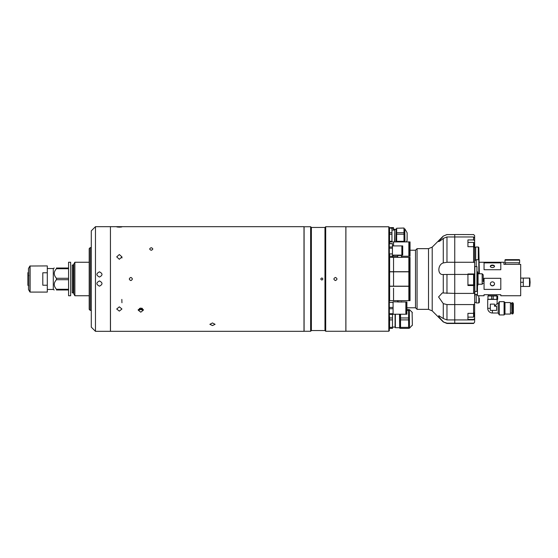 <?xml version="1.0" encoding="UTF-8"?>
<svg xmlns="http://www.w3.org/2000/svg" width="558" height="558" viewBox="0 0 558 558"><rect width="100%" height="100%" fill="white"/><g stroke="black" fill="none" stroke-linecap="round" stroke-linejoin="round"><path stroke-width="0.84" d="M54.196 289.986L53.289 289.462L53.289 268.538L47.297 268.538M68.571 289.986L56.463 289.986C53.547 289.986 53.547 289.986 56.463 289.986C53.547 289.986 53.547 289.986 56.463 289.986L56.463 289.274L68.571 289.274M68.571 268.726L56.463 268.726C53.547 271.892 53.547 275.08 56.463 278.289L56.463 279.711C53.547 282.885 53.547 286.073 56.463 289.274M70.643 295.747L70.643 262.253L68.571 262.253L68.571 295.747L70.643 295.747M56.463 279.711L68.571 279.711M56.463 278.289L68.571 278.289M56.463 268.726L56.463 268.014L68.571 268.014M56.463 268.014C53.547 268.014 53.547 268.014 56.463 268.014C53.547 268.014 53.547 268.014 56.463 268.014M54.238 268.014L53.289 268.538M74.87 295.747L74.87 262.253L73.802 264.108L73.802 293.892L74.87 295.747L89.189 295.747M73.279 265.134L73.279 292.866L72.233 292.866L72.233 265.134L73.802 264.611M28.73 275.485L27.9 275.729L27.9 272.681L28.458 272.353L28.458 268.593L28.458 285.647M42.799 272.785L42.799 285.215L47.297 285.215L47.297 272.785L42.799 272.785M29.909 266.02L29.909 291.98L28.486 289.511L28.486 268.489L29.909 266.02L47.297 265.915L47.297 272.785M47.297 285.215L47.297 292.085L30.09 292.085L30.09 265.915M27.9 275.729L28.73 275.715M27.9 275.952L27.9 285.319L28.73 285.801L27.9 285.319M132.406 279C131.36 276.977 130.314 276.977 129.268 279C130.314 281.023 131.36 281.023 132.406 279C131.367 276.977 130.314 276.977 129.268 279C130.314 281.023 131.36 281.023 132.406 279M151.246 247.71C149.223 248.554 149.223 249.412 151.246 250.284C153.276 249.412 153.276 248.561 151.246 247.71C149.223 248.554 149.223 249.412 151.246 250.284C153.269 249.412 153.276 248.554 151.246 247.71M121.839 299.409L121.944 302.743M212.472 325.572L215.088 324.317L212.472 322.949L209.857 324.317L212.472 325.572M140.783 312.187L143.399 310.122L140.783 307.981L138.168 310.122L140.783 312.187M119.328 311.12L121.944 309.013L119.328 306.83L116.713 309.013L119.328 311.12M110.428 226.722L110.484 331.326L303.991 331.326L303.991 226.674L303.991 331.326M142.492 308.511L140.783 309.488L142.339 310.004L143.28 309.495M138.286 309.495L139.228 310.004L140.783 309.488L139.374 308.323M119.328 254.539L116.713 256.882L119.328 259.282L121.944 256.882L119.328 254.539M119.328 226.708C115.952 226.792 115.952 226.939 119.328 227.162C122.704 226.939 122.704 226.792 119.328 226.708C115.952 226.792 115.952 226.939 119.328 227.162C122.704 226.939 122.704 226.792 119.328 226.708M140.783 309.488L141.997 308.232M335.442 277.431C333.419 278.477 333.419 279.523 335.442 280.569C337.464 279.523 337.464 278.477 335.442 277.431C333.412 278.477 333.412 279.523 335.442 280.569C337.464 279.523 337.464 278.477 335.442 277.431M321.833 277.954C323.187 278.651 323.187 279.349 321.833 280.046C320.487 279.349 320.487 278.651 321.833 277.954C323.187 278.651 323.187 279.349 321.833 280.046C320.487 279.349 320.487 278.651 321.833 277.954M304.096 226.722L304.096 331.278L310.639 331.278L310.639 226.722L304.047 226.778M310.639 226.722L311.371 227.455L311.371 330.545L310.639 331.278M311.371 330.545L324.972 330.545L324.972 227.455L325.705 226.722L325.705 331.278L345.855 331.278L345.855 226.722L325.705 226.722M311.371 227.455L324.972 227.455M324.972 330.545L325.705 331.278M388.814 226.778L388.814 331.222L389.338 330.699L389.338 248.184L392.448 248.184L392.448 257.35L392.448 253.918L389.338 253.918L389.338 227.301L388.814 226.778L345.904 226.778L345.855 331.278M388.814 331.222L345.904 331.222L345.855 226.722M99.443 271.837C96.067 273.566 96.067 275.303 99.443 277.054C102.818 275.31 102.818 273.573 99.443 271.837C96.067 273.566 96.067 275.303 99.443 277.054C102.818 275.31 102.818 273.573 99.443 271.837M99.443 280.946C96.067 282.69 96.067 284.427 99.443 286.163C102.818 284.434 102.818 282.697 99.443 280.946C96.067 282.69 96.067 284.427 99.443 286.163C102.818 284.434 102.818 282.697 99.443 280.946M95.467 331.326L91.282 327.141L91.282 230.859L95.467 226.674L95.467 331.326L110.428 331.326L110.428 226.674L95.467 226.674M90.236 310.394L89.189 309.348L89.189 248.652L90.236 247.606L90.236 310.394L91.282 310.394M389.345 323.117L389.589 328.348L392.476 328.348L392.476 327.379L389.589 327.379L389.589 319.901L392.476 319.901L392.476 327.379M399.702 314.217L399.702 328.244L399.493 314.217M408.595 328.348L400.539 328.348L408.595 328.348L408.595 327.379L400.539 327.379L400.539 319.901L408.595 319.901L408.595 317.962L400.539 317.962L400.539 314.217M400.539 319.901L400.539 317.962M408.595 328.244L409.523 328.16L409.307 309.613L409.523 328.16L412.362 325.063L412.104 312.201L412.362 324.533M400.539 328.348L400.539 327.379M408.595 319.901L408.595 327.379M406.894 310.485L408.595 310.485L408.595 309.509L406.894 309.509M408.595 310.485L408.595 317.962M392.476 327.086L395.092 327.086M395.092 314.217L395.092 327.26L395.357 327.713L399.493 327.713M395.357 314.217L395.357 327.713M392.476 314.377L392.476 319.901M392.476 317.962L389.589 317.962L389.589 319.901M389.589 317.962L389.338 314.377L393.083 314.377L393.083 313.729L389.338 313.729L389.338 308.741L393.083 308.741L393.083 313.729M390.384 241.921L390.384 241.328M390.384 228.02L390.384 227.629L393.502 227.629L393.502 230.056M391.953 228.278L393.502 228.278M392.448 255.118L401.858 255.118L401.858 245.911L392.448 245.911M392.448 243.609L389.338 243.609L392.448 243.609L392.448 248.184M392.448 243.72L389.338 243.72L389.338 247.013L392.448 247.013M402.709 255.118L402.709 245.911L402.234 245.911L402.234 255.118L402.709 255.118M393.55 300.65L408.854 300.65L408.854 286.31L389.624 286.31L389.624 300.65L393.55 300.65L393.55 288.214M410.032 288.214L410.032 286.31L409.377 286.31L409.377 300.65L410.032 300.65L410.032 288.214M408.854 286.17L408.854 271.83L389.624 271.83L389.624 286.17L393.55 286.17L393.55 271.83L393.55 286.17L408.854 286.17M410.032 286.17L410.032 271.83L409.377 271.83L409.377 286.17L410.032 286.17M406.894 308.093L406.894 301.976L406.322 301.976L406.322 314.217L406.894 314.217L406.894 308.093M393.083 314.217L405.861 314.217L405.861 301.976L393.083 301.815L393.083 302.464L393.083 301.976M389.338 307.444L393.083 307.444L393.083 308.741M389.338 302.464L393.083 302.464L393.083 307.444M389.338 314.377L389.338 313.729M408.854 271.69L408.854 257.35L389.624 257.35L389.624 271.69L393.55 271.69L393.55 257.35L393.55 271.69L408.854 271.69M410.032 271.69L410.032 257.35L409.377 257.35L409.377 271.69L410.032 271.69M401.9 256.255L408.854 256.255L408.854 241.921L389.624 241.921L389.624 243.609M397.708 256.255L393.55 256.255L393.55 255.118M393.55 245.911L393.55 241.921M393.55 256.262L389.624 256.262L389.624 253.918M409.377 253.276L408.854 253.276M409.377 244.906L408.854 244.906M410.032 256.255L410.032 241.921L409.377 241.921L409.377 256.255L410.032 256.255M396.034 241.921L396.243 228.899L396.243 241.921M407.131 233.139L407.131 240.149M403.992 228.02L396.661 228.25L403.992 228.02M403.992 228.25L403.992 232.7L396.661 232.7L396.661 228.25M403.992 234.207L403.992 241.328L396.661 241.328L396.661 234.207L403.992 234.207L403.992 232.7M396.661 234.207L396.661 232.7M403.992 241.921L403.992 241.328M396.661 241.921L396.661 241.328M391.953 241.328L391.953 241.921L391.953 241.328L389.547 241.328L389.547 234.207L391.953 234.207L391.953 241.328M394.569 241.921L394.834 229.429L394.834 241.921M391.953 228.25L389.547 228.02L391.953 228.25L391.953 234.207M391.953 232.7L389.547 232.7L389.547 234.207M389.547 232.7L389.547 228.25M389.547 228.02L389.338 228.794M389.498 232.414L389.379 234.025M410.032 250.221L415.501 250.221L415.501 307.779L417.07 309.348L428.509 309.348L428.509 248.652L432.213 247.117L432.213 310.883L443.275 321.945L446.972 323.159L454.749 323.159L446.972 323.48L473.589 323.48L474.635 322.112L474.635 318.96L473.589 319.915L446.972 319.915L443.275 318.534L438.776 315.682M415.501 250.221L417.07 248.652L417.07 309.348M439.104 315.744C438.19 316.086 439.578 318.046 443.275 321.624M443.178 292.978L442.327 292.915L438.567 296.961L443.275 303.629L446.972 304.57L454.749 304.57L454.749 323.48L454.749 293.41L443.178 292.978M443.275 292.992L443.275 274.501L454.749 274.424L454.749 262.267L446.972 262.267L443.275 262.923C437.395 264.659 437.388 275.38 443.275 274.501L443.777 274.522M446.972 234.576L454.749 234.576L446.972 234.576L443.275 236.111L438.658 241.621M438.916 240.791C438.351 242.158 439.802 241.363 443.275 238.392L446.972 236.969L454.749 236.969L454.749 304.57L473.589 304.57L474.635 303.957L474.635 312.459L473.589 313.352L473.589 304.57M440.381 318.569L439.997 318.13M439.188 317.125L438.783 316.539M401.481 301.976L397.708 301.976L397.708 300.65M474.635 285.508L474.635 293.083L473.589 293.41L473.589 285.522L474.635 285.508L474.635 262.679L473.589 262.267L454.749 262.267L454.749 234.576L454.749 236.969L473.589 236.969L474.635 237.952L474.635 235.622L473.589 234.576L454.749 234.52L473.589 234.576M397.708 257.35L397.708 255.522L397.708 257.35M473.589 234.52L474.635 235.622M474.635 273.95L467.932 273.95L467.932 285.522L473.589 285.522M473.589 262.267L473.589 246.699L474.635 247.557L474.635 240.791L473.589 239.933L473.589 236.969M454.749 323.159L473.589 323.159M474.216 314.566L474.635 314.566L474.635 312.459M467.932 313.352L467.932 317.118L473.589 317.118L473.589 313.352L467.932 313.352L467.932 319.448L473.589 319.448L474.635 318.548L474.635 314.566M474.635 237.952L474.635 240.791M467.932 246.699L473.589 246.699L473.589 242.395L467.932 242.395L467.932 246.699L467.932 239.933L473.589 239.933M474.635 247.557L474.635 262.679M473.589 293.41L454.749 293.41L454.749 274.424L473.589 274.445L474.216 275.073L474.216 284.28L473.589 284.908L473.589 274.445M474.635 303.957L474.635 293.083M473.589 319.915L473.589 319.448M474.635 318.548L474.635 318.96M474.635 322.112L473.589 323.48M474.216 244.599L474.216 246.162M474.216 313.443L474.216 316.491L473.589 317.118M474.216 276.642L474.216 275.073M474.216 278.205L474.216 281.239M475.681 260.272L475.681 247.02L478.297 247.02L478.82 247.543L479.343 273.769M478.82 273.769L478.82 259.749L476.204 259.749L476.204 266.584M478.82 251.756L478.82 256.987M476.204 294.436L476.204 302.945L478.82 302.945L479.343 302.422L479.343 298.258M401.481 257.35L401.481 255.494L401.9 257.35M492.421 265.071A2.093 1.228 0 0 0 490.329 266.299A2.093 1.228 0 0 0 492.421 267.533A2.093 1.228 0 0 0 494.521 266.299A2.093 1.228 0 0 0 492.421 265.071M494.486 266.515A2.093 1.228 0 0 0 492.421 265.489A2.093 1.228 0 0 0 490.363 266.515M500.798 269.723L484.051 269.723L484.051 262.874L500.798 262.874L500.798 269.723M484.051 279L484.051 278.309L500.798 278.309L500.798 289.393L484.051 289.393L484.051 279M478.06 284.231L478.06 273.769L482.168 273.769L482.168 284.231L478.06 284.231L477.488 286.324L477.46 295.747L484.051 295.747L484.051 294.701L500.798 294.701L500.798 295.747L520.684 295.747L520.684 264.346L503.937 264.346L503.937 262.253L479.343 262.253M492.421 281.86A2.093 1.988 180 0 0 490.329 283.848A2.093 1.988 180 0 0 492.421 285.842A2.093 1.988 180 0 0 494.521 283.848A2.093 1.988 180 0 0 492.421 281.86M490.336 283.771A2.093 1.988 180 0 0 492.421 285.682A2.093 1.988 180 0 0 494.514 283.771M474.844 295.747L474.844 266.584L476.937 266.584L476.937 291.416L474.844 291.416M519.638 260.161A0.523 0.523 0 0 0 519.114 259.637L505.506 259.637A0.523 0.523 0 0 0 504.983 260.161L519.638 260.161L519.638 262.776L504.983 262.776L504.983 260.161M483.214 281.616L483.214 274.815L483.214 281.616M476.937 271.676L476.937 286.324L477.488 286.324L477.488 271.676L478.06 273.769M489.805 299.409L487.957 299.165L487.957 295.984L491.654 295.984L491.654 299.165L487.713 299.409L497.659 299.409L497.659 295.984L497.659 299.165L495.044 299.409L493.195 299.165L493.195 295.984L496.892 295.984L496.892 299.165M491.654 295.984L493.195 295.984M491.654 299.165L493.195 299.165M487.713 299.409L487.713 308.302A4.708 4.708 0 0 0 492.421 313.01L498.182 313.01L498.182 303.594L499.298 301.655L504.09 301.655L504.09 314.949L499.298 314.949L499.298 301.655M497.136 299.409L497.136 303.594L498.182 303.594M497.136 303.594L494.521 306.209L496.613 306.209L496.613 310.394L490.329 310.394L490.329 304.117L494.521 304.117L494.521 306.209M498.182 313.01L499.298 314.949M504.09 301.655L504.983 302.548L504.983 314.056L504.09 314.949M504.983 314.056L510.424 314.056L510.424 302.548L504.983 302.548M510.424 302.548L510.424 314.056M510.737 313.01L511.679 313.01M510.737 303.594L511.679 303.594M511.888 313.903L511.679 302.91L512.83 302.701L512.83 313.903L511.888 313.903L511.888 302.701M512.83 302.701L513.353 303.608L513.353 312.996L512.83 313.903M496.892 295.984L497.659 295.984M488.341 294.701L488.341 295.747L496.508 295.747L496.508 294.701M523.299 286.456L529.514 286.456L529.514 278.086L523.299 278.086L523.299 286.456L520.684 286.456M520.684 278.086L523.299 278.086M520.684 282.271L523.299 282.271M530.1 282.271L529.772 278.086L529.772 286.456L530.1 282.271M406.308 241.921L407.061 240.61L407.131 232.937M404.759 241.921L404.759 228.899L404.941 241.921M398.021 300.65L398.021 301.669M443.275 318.534L443.275 303.629M443.275 262.923L443.275 238.392M443.275 236.111L446.972 234.52M446.972 304.57L446.972 319.915M446.972 274.424L446.972 293.41M446.972 236.969L446.972 262.267M474.216 244.251L474.635 244.251M467.932 285.431L474.635 285.431M478.297 247.02L478.297 259.749M478.82 295.747L478.82 302.945M487.713 308.302L490.329 308.302M492.421 313.01L492.421 310.394M53.289 289.462L47.297 289.462M73.279 292.866L73.802 293.389M89.189 262.253L74.87 262.253M110.484 226.674L303.991 226.674M121.944 257.991L121.944 256.882M90.236 247.606L91.282 247.606M409.307 309.613L408.595 309.613L409.523 309.704L412.104 312.201L409.523 309.704M400.539 328.244L399.702 328.244M412.104 312.201L412.362 312.801M412.104 325.663L412.362 325.063M396.034 229.303L393.502 229.303M402.234 248.422L401.858 248.422M402.234 252.607L401.858 252.607M409.377 297.665L408.854 297.665M409.377 289.295L408.854 289.295M409.377 274.815L408.854 274.815M409.377 283.185L408.854 283.185M406.322 311.231L405.861 311.231M406.322 304.954L405.861 304.954M409.377 260.335L408.854 260.335M409.377 268.705L408.854 268.705M396.661 228.899L396.243 228.899M404.759 228.899L403.992 228.899M407.061 232.672L404.941 229.003M391.953 230.056L394.569 230.056M394.834 229.429L396.034 229.429M406.894 307.779L415.501 307.779M446.972 323.48L443.275 321.945M432.213 247.117L443.275 236.055M428.509 309.348L432.213 310.883M417.07 248.652L428.509 248.652M389.338 256.282L397.708 256.282M473.589 242.395L474.216 243.023M467.932 284.908L473.589 284.908M476.204 260.272L474.635 260.272M476.204 302.422L474.635 302.422M475.681 247.334L474.635 247.334M477.488 274.403L478.06 274.403M397.708 255.494L401.481 255.494M401.481 301.669L401.9 302.087M490.329 266.724L490.329 266.299M477.46 294.436L474.844 294.436M519.114 262.776L519.114 264.346M505.506 262.776L505.506 264.346M482.168 284.231L483.214 283.185M482.168 273.769L483.214 274.815"/></g></svg>
